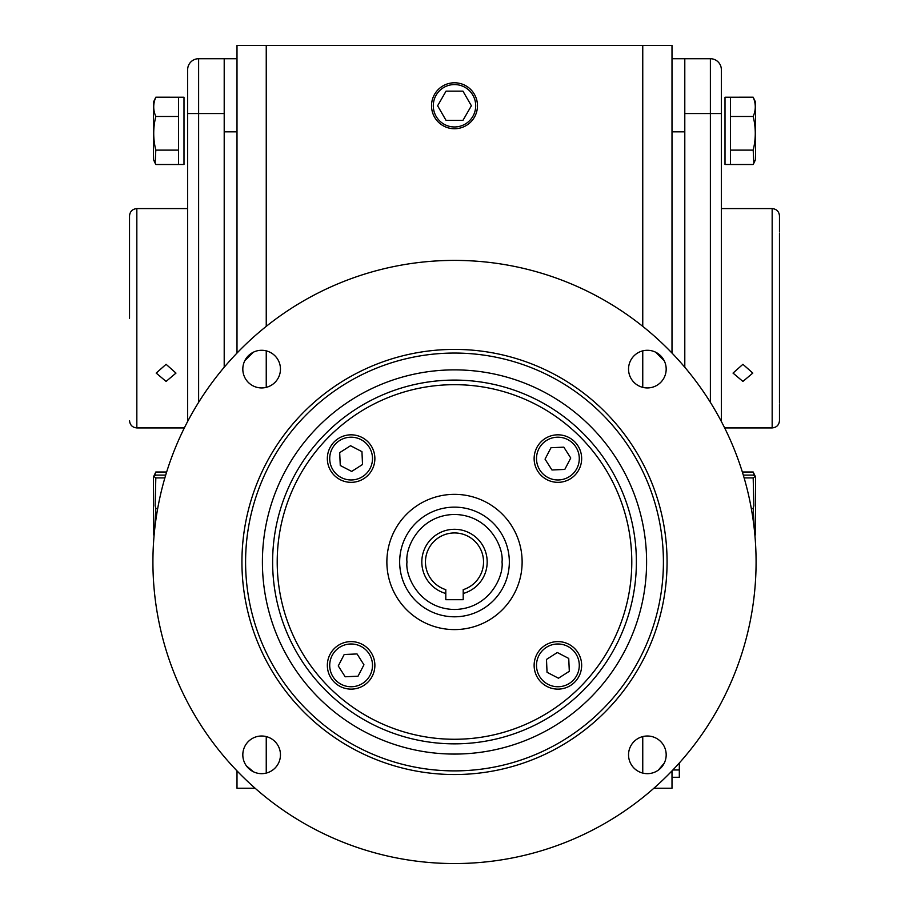 <?xml version="1.0" encoding="UTF-8"?>
<svg xmlns="http://www.w3.org/2000/svg" width="909" height="909" viewBox="0 0 909 909"><rect width="100%" height="100%" fill="white"/><g stroke="black" fill="none" stroke-linecap="round" stroke-linejoin="round"><path stroke-width="1.36" d="M664.274 360.85L655.616 352.192M253.384 352.192L244.726 360.85M277.211 561.967A177.289 177.289 0 0 0 454.5 739.267A177.289 177.289 0 0 0 631.789 561.967A177.289 177.289 0 0 0 454.5 384.677A177.289 177.289 0 0 0 277.211 561.967M152.917 561.967A301.583 301.583 0 0 0 454.5 863.55A301.583 301.583 0 0 0 756.083 561.967A301.583 301.583 0 0 0 454.5 260.394A301.583 301.583 0 0 0 152.917 561.967M242.817 754.834A18.828 18.828 0 0 1 261.644 736.006A18.828 18.828 0 0 1 280.461 754.834A18.828 18.828 0 0 1 261.644 773.661A18.828 18.828 0 0 1 242.817 754.834M242.817 369.111A18.828 18.828 0 0 1 261.644 350.283A18.828 18.828 0 0 1 280.461 369.111A18.828 18.828 0 0 1 261.644 387.938A18.828 18.828 0 0 1 242.817 369.111M628.539 369.111A18.828 18.828 0 0 1 647.356 350.283A18.828 18.828 0 0 1 666.183 369.111A18.828 18.828 0 0 1 647.356 387.938A18.828 18.828 0 0 1 628.539 369.111M628.539 754.834A18.828 18.828 0 0 1 647.356 736.006A18.828 18.828 0 0 1 666.183 754.834A18.828 18.828 0 0 1 647.356 773.661A18.828 18.828 0 0 1 628.539 754.834M241.93 561.967A212.57 212.57 0 0 1 454.5 349.408A212.57 212.57 0 0 1 667.07 561.967A212.57 212.57 0 0 1 454.5 774.536A212.57 212.57 0 0 1 241.93 561.967M663.411 561.967A208.911 208.911 0 0 0 454.5 353.056A208.911 208.911 0 0 0 245.589 561.967A208.911 208.911 0 0 0 454.5 770.889A208.911 208.911 0 0 0 663.411 561.967M262.406 561.967A192.094 192.094 0 0 1 454.5 369.872A192.094 192.094 0 0 1 646.594 561.967A192.094 192.094 0 0 1 454.5 754.072A192.094 192.094 0 0 1 262.406 561.967M386.87 561.967A67.63 67.63 0 0 1 454.5 494.348A67.63 67.63 0 0 1 522.13 561.967A67.63 67.63 0 0 1 454.5 629.596A67.63 67.63 0 0 1 386.87 561.967M246.316 765.776L253.384 771.752M658.298 770.15L664.274 763.094M399.665 561.967A54.835 54.835 0 0 1 454.5 507.142A54.835 54.835 0 0 1 509.335 561.967A54.835 54.835 0 0 1 454.5 616.802A54.835 54.835 0 0 1 399.665 561.967A54.835 54.835 0 0 0 454.5 616.802A54.835 54.835 0 0 0 509.335 561.967M463.204 593.475L463.204 589.657A29.02 29.02 0 0 0 454.5 532.947A29.02 29.02 0 0 0 445.796 589.657L445.796 593.475A32.679 32.679 0 0 1 427.775 543.162A32.679 32.679 0 0 1 481.225 543.162A32.679 32.679 0 0 1 463.204 593.475L463.204 599.701L445.796 599.701L445.796 593.475M581.658 665.365A23.759 23.759 0 0 1 557.887 689.124A23.759 23.759 0 0 1 534.128 665.365A23.759 23.759 0 0 1 557.887 641.606A23.759 23.759 0 0 1 581.658 665.365M579.283 665.365A21.384 21.384 0 0 1 557.887 686.75A21.384 21.384 0 0 1 536.503 665.365A21.384 21.384 0 0 1 557.887 643.981A21.384 21.384 0 0 1 579.283 665.365M569.307 671.296L558.456 678.216L547.048 672.285L546.479 659.434L557.319 652.514L568.739 658.446L569.307 671.296M154.064 535.685L153.473 534.401L153.473 476.918L155.814 472.01L166.654 472.01M153.473 534.401L154.098 535.39M154.53 530.833L155.814 508.461L155.144 505.654L155.814 477.918L153.757 476.316L155.814 475.112L165.699 475.112M155.814 477.918L164.87 477.918M155.814 508.461L157.712 508.461M129.521 318.264L129.521 215.91L129.521 318.264M166.086 381.428L156.189 373.088L166.086 364.304L175.971 373.088L166.086 381.428M187.652 208.593L136.839 208.593C132.396 209.036 129.964 211.467 129.521 215.91M236.999 131.828L224.205 131.828L224.205 367.259L224.205 58.721L236.999 58.721M187.652 421.469L187.652 69.686L187.652 113.557L198.617 113.557L198.617 58.721L224.205 58.721M187.652 69.686A10.965 10.965 0 0 1 198.617 58.721M236.999 353.067L236.999 45.45L672.001 45.45L672.001 353.067M672.001 770.877L672.001 788.251L653.866 788.251M642.754 45.45L642.754 326.365M642.754 350.851L642.754 387.37M642.754 736.574L642.754 773.082M266.246 773.082L266.246 736.574M266.246 387.37L266.246 350.851M266.246 326.365L266.246 45.45M255.134 788.251L236.999 788.251L236.999 770.877M721.348 421.469L721.348 69.686A10.965 10.965 0 0 0 710.384 58.721L672.001 58.721M672.001 131.828L684.795 131.828L684.795 367.259L684.795 58.721M672.001 777.286L679.318 777.286L679.318 762.992M155.814 97.206L153.473 102.115L153.473 159.598L155.144 163.188L155.814 150.11C153.03 138.975 153.03 127.76 155.814 116.466C153.03 110.091 153.03 103.671 155.814 97.206L183.993 97.229L183.993 164.495L178.505 164.495L183.993 164.495M155.144 163.188L155.814 164.506L178.505 164.506L178.505 97.331L183.993 97.331M154.553 475.646L155.814 472.01M178.505 116.466L155.814 116.466M155.814 150.11L178.505 150.11M754.936 535.685L755.527 534.401L755.527 476.918L753.186 472.01L742.346 472.01M754.47 530.833L753.186 508.461L753.856 505.654L753.186 477.918L755.243 476.316L753.186 475.112L743.301 475.112M753.186 508.461L751.288 508.461M753.186 477.918L744.13 477.918M755.527 534.401L754.902 535.39M754.447 475.646L753.186 472.01M779.479 403.096L779.479 233.42M721.348 208.593L772.161 208.593L772.161 427.923C776.604 427.491 779.036 425.048 779.479 420.617L779.479 404.585M742.914 364.304L733.029 373.088L742.914 381.428L752.811 373.088L742.914 364.304M779.479 231.931L779.479 215.91C779.036 211.467 776.604 209.036 772.161 208.593M730.495 116.466L753.186 116.466C755.97 110.091 755.97 103.671 753.186 97.206L725.007 97.229L725.007 164.495L730.495 164.495L725.007 164.495M753.186 97.206L755.527 102.115L755.527 159.598L753.856 163.188L753.186 150.11L730.495 150.11M725.007 97.331L730.495 97.331L730.495 164.506L753.186 164.506L753.856 163.188M753.186 150.11C755.97 138.975 755.97 127.76 753.186 116.466M477.475 105.762A22.975 22.975 0 0 1 454.5 128.737A22.975 22.975 0 0 1 431.525 105.762A22.975 22.975 0 0 1 454.5 82.787A22.975 22.975 0 0 1 477.475 105.762M475.702 105.762A21.202 21.202 0 0 1 454.5 126.965A21.202 21.202 0 0 1 433.298 105.762A21.202 21.202 0 0 1 454.5 84.56A21.202 21.202 0 0 1 475.702 105.762M462.942 91.139L446.058 91.139L437.615 105.762L446.058 120.386L462.942 120.386L471.385 105.762L462.942 91.139M557.887 434.82A23.759 23.759 0 0 1 581.658 458.579A23.759 23.759 0 0 1 557.887 482.338A23.759 23.759 0 0 1 534.128 458.579A23.759 23.759 0 0 1 557.887 434.82M557.887 437.195A21.384 21.384 0 0 1 579.283 458.579A21.384 21.384 0 0 1 557.887 479.963A21.384 21.384 0 0 1 536.503 458.579A21.384 21.384 0 0 1 557.887 437.195M563.83 447.16L570.738 458.011L564.807 469.419L551.956 469.987L545.048 459.147L550.979 447.728L563.83 447.16M327.342 458.579A23.759 23.759 0 0 1 351.113 434.82A23.759 23.759 0 0 1 374.872 458.579A23.759 23.759 0 0 1 351.113 482.338A23.759 23.759 0 0 1 327.342 458.579M329.717 458.579A21.384 21.384 0 0 1 351.113 437.195A21.384 21.384 0 0 1 372.497 458.579A21.384 21.384 0 0 1 351.113 479.963A21.384 21.384 0 0 1 329.717 458.579M339.693 452.648L350.544 445.728L361.952 451.659L362.521 464.51L351.681 471.43L340.261 465.499L339.693 452.648M351.113 689.124A23.759 23.759 0 0 1 327.342 665.365A23.759 23.759 0 0 1 351.113 641.606A23.759 23.759 0 0 1 374.872 665.365A23.759 23.759 0 0 1 351.113 689.124M351.113 686.75A21.384 21.384 0 0 1 329.717 665.365A21.384 21.384 0 0 1 351.113 643.981A21.384 21.384 0 0 1 372.497 665.365A21.384 21.384 0 0 1 351.113 686.75M345.17 676.773L338.262 665.933L344.193 654.514L357.044 653.946L363.952 664.797L358.021 676.205L345.17 676.773M272.62 561.967A181.88 181.88 0 0 0 454.5 743.846A181.88 181.88 0 0 0 636.38 561.967A181.88 181.88 0 0 0 454.5 380.087A181.88 181.88 0 0 0 272.62 561.967M406.982 561.967C405.073 548.07 419.322 515.096 454.5 514.449C489.678 515.096 503.927 548.07 502.018 561.967C503.927 575.874 489.678 608.848 454.5 609.496C419.322 608.848 405.073 575.874 406.982 561.967M184.345 427.923L136.839 427.923L136.839 208.593M198.617 402.369L198.617 113.557L224.205 113.557M672.876 769.968L679.318 769.968M710.384 402.369L710.384 113.557L684.795 113.557M721.348 113.557L710.384 113.557L710.384 58.721M153.473 476.918L153.757 476.316M136.839 427.923C132.396 427.491 129.964 425.048 129.521 420.617M153.473 159.598L153.757 160.2M755.527 476.918L755.243 476.316M772.161 427.923L724.655 427.923M755.527 159.598L755.243 160.2"/></g></svg>
